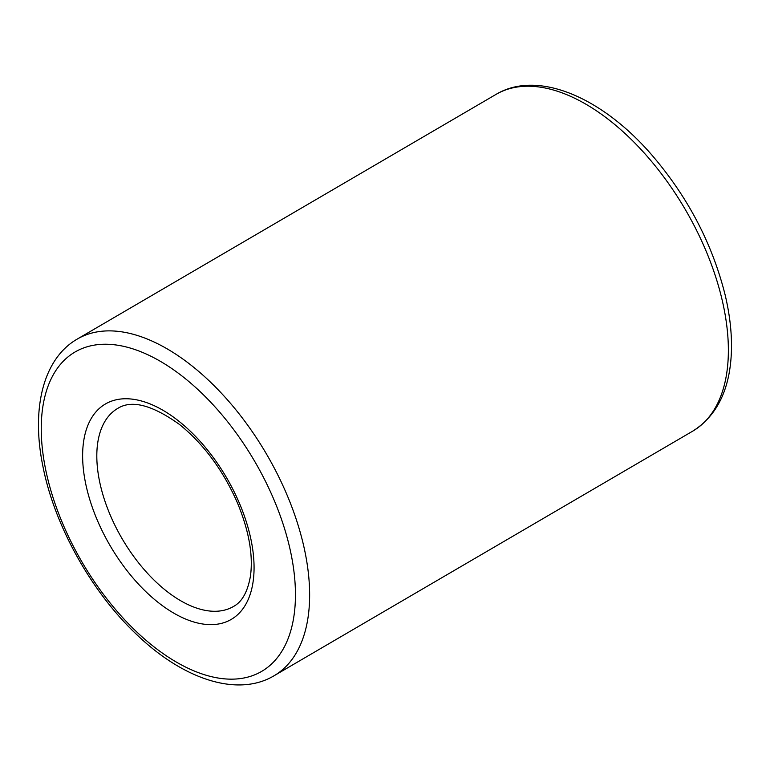 <?xml version="1.0" encoding="UTF-8"?>
<svg xmlns="http://www.w3.org/2000/svg" width="770" height="770" viewBox="0 0 770 770"><rect width="100%" height="100%" fill="white"/><g stroke="black" fill="none" stroke-linecap="round" stroke-linejoin="round"><path stroke-width="1.16" d="M45.507 468.834A184.964 99.956 59.7 0 1 201.49 392.921A184.964 99.956 59.7 0 1 258.037 673.327A184.964 99.956 59.7 0 1 45.507 468.834M77.26 339.07A194.993 105.375 59.7 0 1 266.622 454.271A194.993 105.375 59.7 0 1 274.005 675.791C237.786 697.322 183.972 679.65 137.532 635.346C92.025 592.9 54.632 526.189 42.956 466.553C31.021 408.957 43.024 358.781 77.26 339.07L495.996 94.412A194.993 105.375 59.7 0 1 685.358 209.613A194.993 105.375 59.7 0 1 692.74 431.133L274.005 675.791M85.499 482.78A124.74 67.414 59.7 0 1 190.7 431.585A124.74 67.414 59.7 0 1 228.834 620.697A124.74 67.414 59.7 0 1 85.499 482.78M99.455 480.846A114.701 61.985 59.7 0 1 117.772 408.389C131.66 399.62 152.229 404.981 179.477 424.453C203.79 444.136 223.127 470.297 237.478 502.945C248.941 530.771 253.272 555.064 250.481 575.835C247.757 591.678 242.098 601.89 233.502 606.471A114.701 61.985 59.7 0 1 156.647 582.572A114.701 61.985 59.7 0 1 99.455 480.846M495.996 94.412C537.219 69.714 601.004 96.568 651.122 154.173C687.543 196.379 712.212 243.31 725.148 294.977C729.517 313.428 731.635 330.917 731.5 347.434C730.971 387.214 718.054 415.107 692.74 431.133"/></g></svg>
